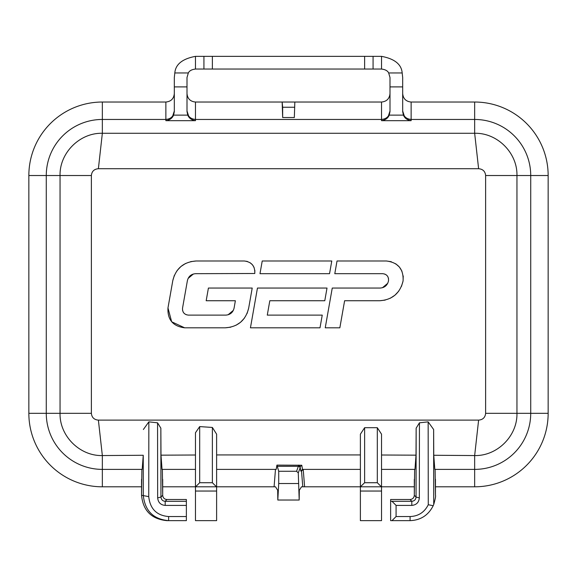 <?xml version="1.0" encoding="UTF-8"?>
<svg xmlns="http://www.w3.org/2000/svg" width="577" height="577" viewBox="0 0 577 577"><rect width="100%" height="100%" fill="white"/><g stroke="black" fill="none" stroke-linecap="round" stroke-linejoin="round"><path stroke-width="0.87" d="M174.377 275.301L172.804 280.559L167.972 307.952L171.643 321.721M247.338 261.439L244.28 260.992L196.122 260.992C183.623 261.9 175.848 268.42 172.804 280.559L167.972 307.952C167.402 319.687 172.956 326.308 184.633 327.808L171.701 321.8M196.122 260.992L190.662 261.633M185.491 263.516L180.918 266.516M180.868 266.567L177.125 270.541M244.28 260.992C251.637 261.929 255.135 266.098 254.774 273.498L254.868 270.411M254.068 267.425L252.488 264.85M252.401 264.742L250.137 262.744M188.109 278.431L193.382 274.003M186.342 314.761L184.561 313.737M183.234 312.157L182.534 310.224M233.346 310.368L228.074 314.79M234.074 308.132L235.373 300.74L234.074 308.132C232.985 312.467 230.209 314.797 225.744 315.121L188.369 315.121C184.279 314.595 182.332 312.28 182.534 308.168L187.388 280.667C188.47 276.333 191.247 274.003 195.711 273.678L254.774 273.498M247.079 313.506L248.651 308.241L252.214 288.053L208.412 288.053L206.177 300.74L235.373 300.74M248.651 308.241C245.6 320.386 237.825 326.907 225.333 327.808L230.793 327.166M235.964 325.284L240.537 322.283M240.573 322.247L244.323 318.266M478.614 420.121L98.386 420.121C94.138 419.753 91.801 417.481 91.375 413.312L91.375 175.523C91.801 171.355 94.138 169.09 98.386 168.715L478.614 168.715C482.862 169.09 485.199 171.355 485.625 175.523L485.625 413.312C485.199 417.481 482.862 419.753 478.614 420.121L474.655 455.556L433.753 455.267L433.63 429.504L433.731 504.457C435.303 498.932 435.88 495.874 435.455 495.268L435.116 469.389M208.412 288.053L206.177 300.74M225.333 327.808L184.633 327.808M257.45 288.053L250.44 327.808L320.004 327.808L322.24 315.121L267.281 315.121L269.812 300.74L324.779 300.74L327.015 288.053L257.45 288.053L250.44 327.808M327.015 288.053L324.779 300.74M322.24 315.121L320.004 327.808M344.613 300.74L379.709 300.74C392.216 299.838 399.984 293.311 403.027 281.172L403.085 280.848C403.662 269.106 398.108 262.492 386.431 260.992L337.026 260.992L334.79 273.678L382.695 273.678C386.785 274.198 388.725 276.52 388.523 280.624L388.451 281.064C387.362 285.406 384.585 287.735 380.12 288.053L332.251 288.053L325.24 327.808L339.846 327.808L344.613 300.74L339.846 327.808M329.546 273.678L331.782 260.992L329.546 273.678L259.982 273.678L262.225 260.992L259.982 273.678M331.782 260.992L262.225 260.992M98.386 420.121L102.345 455.556L102.345 469.389L142.194 469.389L143.247 455.267L102.345 455.556C79.756 456.169 59.467 435.902 60.051 413.312L60.051 175.523C59.467 152.934 79.756 132.674 102.345 133.28L474.655 133.28C497.244 132.674 517.533 152.934 516.949 175.523L516.949 413.312C517.533 435.902 497.244 456.169 474.655 455.556L474.655 469.389L434.806 469.389L433.753 455.267M141.545 486.808L102.345 486.808L102.345 469.389A56.077 56.077 0 0 1 46.275 413.312L46.275 175.523A56.077 56.077 0 0 1 102.345 119.453L165.866 119.453C171.001 118.949 173.821 116.128 174.319 110.993L172.711 115.955M195.466 455.008L160.99 455.166L160.853 428.17L157.557 422.818L157.658 497.893C158.17 502.502 160.68 505.005 165.188 505.402L186.371 505.402L186.371 520.642L168.628 520.642C153.345 519.264 144.899 510.811 143.284 495.268L143.247 455.267M186.371 516.545L168.628 516.545L168.628 520.642L166.919 520.642C151.513 519.134 143.053 510.681 141.545 495.268L141.884 469.389M141.545 479.299L141.545 495.268L148.743 496.631L148.844 421.859L143.37 429.504M428.156 421.859L419.443 422.818L419.342 497.893C418.866 502.466 416.356 504.976 411.812 505.402L396.082 505.402L396.082 516.545L410.081 516.545C418.404 516.227 424.47 512.289 428.271 504.731L428.156 421.859L433.63 429.504M381.534 469.389L414.957 469.389L416.01 455.166L416.147 428.17L419.443 422.818M416.01 455.166L381.534 455.008M360.387 454.936L216.613 454.936M212.379 427.449L216.613 434.178L216.613 520.642L195.466 520.642L195.466 432.75L199.692 426.598L212.379 427.449L212.379 482.718L199.692 482.718L195.603 486.808L162.692 486.808M157.557 422.818L148.844 421.859M433.731 504.457L433.197 505.726C428.329 515.268 420.626 520.245 410.081 520.642L391.992 520.642L396.082 516.545M391.992 520.642L390.629 520.642L390.629 501.283L391.985 501.29L396.082 505.402M416.147 428.17L416.053 497.071C415.779 499.639 414.365 501.045 411.812 501.29L391.985 501.29M390.629 499.494L410.081 499.494L390.629 499.494L390.629 501.283M433.197 505.726L428.271 504.731M173.59 115.126C172.249 118.249 169.674 120.095 165.866 120.672L195.466 120.672C191.658 120.095 189.083 118.249 187.741 115.126L173.59 115.126L174.319 111.585L174.319 77.506L174.817 72.962C175.523 64.335 182.411 58.796 195.466 56.358L212.379 56.358L212.379 69.045L381.534 69.045C385.299 69.514 387.679 70.82 388.674 72.962L389.994 77.506L389.994 111.585L389.259 115.126C387.917 118.249 385.342 120.095 381.534 120.672L411.134 120.672L411.134 119.453L474.655 119.453A56.077 56.077 0 0 1 530.725 175.523L530.725 413.312A56.077 56.077 0 0 1 474.655 469.389L474.655 486.808L435.455 486.808M402.681 93.575C403.186 98.71 406.006 101.53 411.134 102.028L474.655 102.028L474.655 133.28L478.614 168.715M102.345 486.808A73.495 73.495 0 0 1 28.85 413.312L28.85 175.523A73.495 73.495 0 0 1 102.345 102.028L102.345 133.28L98.386 168.715M195.466 120.672L195.466 119.453L381.534 119.453C386.669 118.949 389.489 116.128 389.994 110.993L388.386 115.955M165.866 120.672L165.866 119.453L168.484 119.035M171.008 117.708L171.383 117.405M162.692 479.299L162.692 495.268L162.353 469.389M168.628 516.545C156.713 515.535 150.078 508.9 148.743 496.631M160.853 428.17L160.947 497.071L157.658 497.893M195.466 469.389L162.043 469.389L160.99 455.166M216.613 469.389L276.188 469.389L276.931 465.112L278.713 471.265L278.713 483.526L277.811 500.028L277.688 490.262L275.489 486.808L195.603 486.808M199.692 482.718L199.692 426.598M212.379 482.718L216.476 486.808M277.811 500.028L299.189 500.028L298.287 472.952L296.592 471.265L298.359 466.317A1.695 1.688 19.6 0 1 300.047 468.005L300.083 466.865L301.778 465.235L302.499 469.389L360.387 469.389M276.931 465.112L301.778 465.235M276.953 466.317L298.359 466.317L298.569 465.112M299.189 500.028L299.312 490.262L301.511 486.808L360.387 486.808L360.387 434.178L364.621 427.708L364.621 482.718L360.387 486.808L360.387 491.041L381.534 491.041L381.534 520.642L360.387 520.642L360.387 491.041M302.499 469.389L300.812 471.077L301.526 471.077L303.221 469.389L304.606 486.808M364.621 427.708L377.308 427.708L381.534 434.178L381.534 491.041M414.308 486.808L360.524 486.808M377.308 427.708L377.308 482.718L381.397 486.808M377.308 482.718L364.621 482.718M414.308 479.299L414.308 495.268L414.647 469.389M419.342 497.893L416.053 497.071L414.308 495.268C414.055 497.836 412.649 499.249 410.081 499.494L411.812 501.29L411.812 505.402M411.134 102.028L411.134 119.453L408.516 119.035M405.992 117.708L405.617 117.405M404.289 115.955L402.681 110.993C403.179 116.128 405.999 118.949 411.134 119.453M212.379 56.358L381.534 56.358C394.589 58.796 401.477 64.335 402.183 72.962L402.681 77.506L402.681 111.585L403.41 115.126L389.259 115.126M274.082 486.808L275.474 469.389M278.713 483.526L298.287 483.526M278.713 471.265L296.592 471.265M474.655 102.028A73.495 73.495 0 0 1 548.15 175.523L548.15 413.312A73.495 73.495 0 0 1 474.655 486.808M203.926 56.358L203.926 69.045L195.466 69.045L195.466 56.358M212.379 69.045L203.926 69.045M381.534 69.045L381.534 56.358M373.074 69.045L373.074 56.358M411.134 120.672C407.326 120.095 404.751 118.249 403.41 115.126M381.534 120.672L381.534 119.453L384.152 119.035M386.677 117.708L387.052 117.405M187.006 93.575C187.511 98.71 190.331 101.53 195.466 102.028L195.466 119.453L192.848 119.035M190.323 117.708L189.948 117.405M188.614 115.955L187.006 110.993C187.511 116.128 190.331 118.949 195.466 119.453M174.817 72.962L188.326 72.962L187.006 77.506L187.006 111.585L187.741 115.126M188.326 72.962C189.321 70.82 191.701 69.514 195.466 69.045M102.345 102.028L165.866 102.028C170.994 101.53 173.814 98.71 174.319 93.575M195.466 102.028L381.534 102.028C386.669 101.53 389.489 98.71 389.994 93.575M294.84 102.028L294.335 117.528L294.84 102.028M282.651 107.243L282.665 117.528L282.16 102.028L282.651 107.243L294.349 107.243M282.665 117.528L294.335 117.528M166.919 499.494L165.188 501.29C162.721 501.139 161.308 499.732 160.947 497.071L162.692 495.268C162.945 497.836 164.351 499.249 166.919 499.494L186.371 499.494L186.371 505.402M165.188 505.402L165.188 501.29L186.371 501.29M387.722 283.307L382.45 287.728M384.722 274.032L386.503 275.063M387.823 276.643L388.53 278.576M403.085 280.848L403.229 275.95M401.967 271.219L399.428 267.086M399.356 267L395.735 263.783M391.285 261.706L386.431 260.992M379.709 300.74L385.176 300.105M390.348 298.222L394.913 295.215M394.971 295.172L398.707 291.197M401.455 286.437L403.027 281.172M28.85 413.312L91.375 413.312M410.081 520.642L410.081 516.545M435.455 495.268L435.455 479.299M485.625 413.312L548.15 413.312M548.15 175.523L485.625 175.523M195.466 491.041L216.613 491.041M298.388 465.682A1.695 1.183 0.7 0 1 300.083 466.865L300.812 471.077M301.526 471.077L302.781 486.808M298.287 472.952L300.047 468.005M388.674 72.962L402.183 72.962M364.621 69.045L364.621 56.358M389.994 86.896L402.681 86.896M174.319 86.896L187.006 86.896M165.866 119.453L165.866 102.028M28.85 175.523L91.375 175.523M381.534 119.453L381.534 102.028"/></g></svg>
